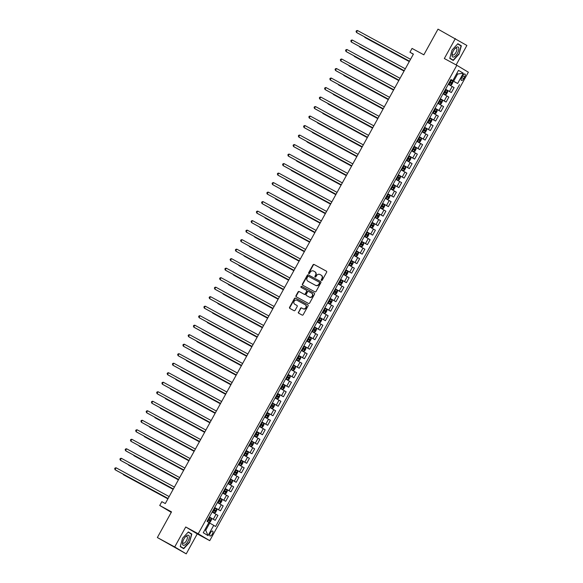 <?xml version="1.0" encoding="UTF-8"?>
<svg xmlns="http://www.w3.org/2000/svg" width="583" height="583" viewBox="0 0 583 583"><rect width="100%" height="100%" fill="white"/><g stroke="black" fill="none" stroke-linecap="round" stroke-linejoin="round"><path stroke-width="0.87" d="M321.488 280.452A0.598 0.539 -59.1 0 0 322.253 280.183L326.633 272.254A0.853 0.772 -59.1 0 0 326.363 271.139L314.106 264.485A0.853 0.772 -59.1 0 0 313.013 264.864L308.633 272.793A0.598 0.539 -59.1 0 0 309.588 273.31L310.156 272.283A2.726 2.478 -59.1 0 1 313.654 271.08L314.674 271.634A2.726 2.478 -59.1 0 1 315.534 275.205L314.966 276.233A0.598 0.539 -59.1 0 0 315.92 276.75L316.489 275.723A2.726 2.478 -59.1 0 1 319.987 274.513L321.007 275.067A2.726 2.478 -59.1 0 1 321.867 278.638L321.299 279.665A0.598 0.539 -59.1 0 0 321.488 280.452M212.321 534.115A2.777 1.159 118.5 0 0 212.649 531.069A2.777 1.159 118.5 0 0 210.332 532.92A2.777 1.159 118.5 0 0 210.004 535.959A2.777 1.159 118.5 0 0 212.321 534.115M298.401 312.087A0.853 0.772 -59.1 0 0 298.671 313.202L302.111 315.068A0.853 0.772 -59.1 0 0 303.204 314.689L308.072 305.886A0.853 0.772 -59.1 0 0 307.802 304.763L295.537 298.117A0.853 0.772 -59.1 0 0 294.444 298.496L289.583 307.299A0.853 0.772 -59.1 0 0 289.853 308.414L294.007 310.673A0.853 0.772 -59.1 0 0 295.1 310.294L297.184 306.527A0.853 0.772 -59.1 0 0 296.936 305.426L294.852 304.29A2.281 2.07 -59.1 0 1 294.153 301.265A2.281 2.07 -59.1 0 1 297.06 300.296L305.128 304.676A2.281 2.07 -59.1 0 1 305.827 307.7A2.281 2.07 -59.1 0 1 302.927 308.669L301.579 307.941A0.853 0.772 -59.1 0 0 300.485 308.32L298.715 312.269A0.853 0.772 -59.1 0 0 298.868 313.304M456.132 64.924L466.881 45.459L438.008 29.15L423.841 54.817L412.043 48.418L409.944 52.222L413.413 54.102L165.302 503.559L161.834 501.671L159.735 505.476L171.256 512.37M174.711 546.949L186.232 553.85L197.251 533.89L185.729 526.988L174.711 546.949L157.359 537.541L171.526 511.874L159.735 505.476M185.729 526.988L198.22 533.766L456.824 65.296L468.353 72.197L209.742 540.66L198.22 533.766M455.352 38.558L444.333 58.526L456.824 65.296M314.929 291.85A0.853 0.772 -59.1 0 0 316.022 291.478L320.883 282.668A0.853 0.772 -59.1 0 0 320.614 281.553L308.356 274.899A0.853 0.772 -59.1 0 0 307.263 275.278L302.402 284.089A0.853 0.772 -59.1 0 0 302.672 285.204L314.929 291.85M314.477 294.277L309.617 303.08A0.853 0.772 -59.1 0 1 308.524 303.459L296.259 296.813A0.853 0.772 -59.1 0 1 295.989 295.69L298.073 291.923A0.853 0.772 -59.1 0 1 299.166 291.544L304.137 294.247A0.853 0.772 -59.1 0 0 305.23 293.868L306.614 291.369A0.853 0.772 -59.1 0 0 306.345 290.254L301.163 287.441A0.598 0.539 -59.1 0 1 300.981 286.654A0.598 0.539 -59.1 0 1 301.746 286.399L314.208 293.162A0.853 0.772 -59.1 0 1 314.477 294.277M186.232 553.85L157.359 537.541M462.713 75.805L461.787 77.473A2.696 1.122 118.5 0 0 461.474 80.425A2.696 1.122 118.5 0 0 463.718 78.632L464.644 76.956A2.696 1.122 118.5 0 0 464.964 74.012A2.696 1.122 118.5 0 0 462.713 75.805M450.885 79.631L452.845 80.622L450.958 79.492L207.045 521.34L208.925 522.47L203.263 532.738L208.058 535.609L205.719 530.311L209.705 523.089L208.845 522.623M452.845 80.622L458.508 70.354L463.31 73.225L457.64 83.493L450.827 79.725M450.754 79.864L457.64 83.493M459.521 84.622L215.608 526.471L213.728 525.341L208.058 535.609M197.251 533.89L209.742 540.66M409.944 52.222L413.332 54.248M456.744 73.553L457.604 74.019L456.766 73.516M453.618 81.241L457.604 74.019L463.31 73.225M204.873 529.809L205.719 530.311M445.507 89.367L451.359 92.544L454.091 87.603L448.312 84.287M440.26 98.877L446.112 102.054L448.844 97.106L443.058 93.797M435.013 108.38L440.865 111.557L443.597 106.616L437.811 103.3M429.766 117.89L435.618 121.06L438.35 116.119L432.564 112.811M424.511 127.393L430.371 130.57L433.103 125.629L427.317 122.313M419.264 136.903L425.124 140.073L427.849 135.132L422.07 131.824M414.017 146.406L419.877 149.583L422.602 144.642L416.823 141.326M408.77 155.909L414.63 159.086L417.355 154.145L411.576 150.837M403.523 165.419L409.383 168.596L412.108 163.648L406.329 160.34M398.276 174.922L404.136 178.099L406.861 173.158L401.082 169.842M393.029 184.432L398.881 187.609L401.614 182.661L395.835 179.353M387.782 193.935L393.634 197.112L396.367 192.171L390.581 188.856M382.535 203.445L388.387 206.622L391.12 201.674L385.334 198.366M377.288 212.948L383.14 216.125L385.873 211.184L380.087 207.869M372.041 222.458L377.893 225.628L380.626 220.687L374.84 217.379M366.787 231.961L372.646 235.138L375.372 230.198L369.593 226.882M361.54 241.464L367.399 244.641L370.125 239.7L364.346 236.392M356.293 250.974L362.152 254.152L364.878 249.211L359.099 245.895M351.046 260.477L356.905 263.654L359.631 258.714L353.852 255.405M345.799 269.987L351.658 273.165L354.384 268.216L348.605 264.908M340.552 279.49L346.411 282.668L349.137 277.727L343.358 274.411M335.305 289L341.157 292.178L343.89 287.23L338.111 283.921M330.058 298.503L335.91 301.681L338.643 296.74L332.857 293.424M324.811 308.013L330.663 311.191L333.396 306.243L327.61 302.934M319.564 317.516L325.416 320.694L328.149 315.753L322.363 312.437M314.31 327.027L320.169 330.197L322.895 325.256L317.116 321.947M309.063 336.529L314.922 339.707L317.648 334.766L311.869 331.45M303.816 346.032L309.675 349.21L312.401 344.269L306.622 340.96M298.569 355.543L304.428 358.72L307.154 353.779L301.375 350.463M293.322 365.045L299.181 368.223L301.907 363.282L296.128 359.973M288.075 374.556L293.934 377.733L296.66 372.785L290.881 369.476M282.828 384.059L288.68 387.236L291.413 382.295L285.634 378.979M277.581 393.569L283.433 396.746L286.166 391.798L280.379 388.489M272.334 403.072L278.186 406.249L280.919 401.308L275.132 397.992M267.087 412.582L272.939 415.759L275.672 410.811L269.885 407.502M261.833 422.085L267.692 425.262L270.425 420.321L264.638 417.005M256.586 431.595L262.445 434.765L265.17 429.824L259.391 426.516M251.339 441.098L257.198 444.275L259.923 439.334L254.144 436.018M246.092 450.601L251.951 453.778L254.676 448.837L248.897 445.529M240.845 460.111L246.704 463.288L249.429 458.347L243.65 455.031M235.598 469.614L241.457 472.791L244.182 467.85L238.403 464.542M230.351 479.124L236.202 482.301L238.935 477.353L233.156 474.045M225.104 488.627L230.955 491.804L233.688 486.863L227.902 483.547M219.857 498.137L225.708 501.314L228.441 496.366L222.655 493.058M214.61 507.64L220.461 510.817L223.194 505.876L217.408 502.561M209.363 517.15L215.214 520.327L217.947 515.379L212.161 512.071M451.359 92.544L445.58 89.235M446.112 102.054L440.333 98.738M440.865 111.557L435.086 108.249M435.618 121.06L429.839 117.751M430.371 130.57L424.592 127.262M425.124 140.073L419.345 136.765M419.877 149.583L414.098 146.267M414.63 159.086L408.843 155.778M409.383 168.596L403.596 165.281M404.136 178.099L398.349 174.791M398.881 187.609L393.102 184.294M393.634 197.112L387.855 193.804M388.387 206.622L382.608 203.307M383.14 216.125L377.361 212.817M377.893 225.628L372.114 222.32M372.646 235.138L366.867 231.83M367.399 244.641L361.62 241.333M362.152 254.152L356.366 250.836M356.905 263.654L351.119 260.346M351.658 273.165L345.872 269.849M346.411 282.668L340.625 279.359M341.157 292.178L335.378 288.862M335.91 301.681L330.131 298.372M330.663 311.191L324.884 307.875M325.416 320.694L319.637 317.385M320.169 330.197L314.39 326.888M314.922 339.707L309.143 336.398M309.675 349.21L303.889 345.901M304.428 358.72L298.642 355.404M299.181 368.223L293.395 364.914M293.934 377.733L288.148 374.417M288.68 387.236L282.901 383.927M283.433 396.746L277.654 393.43M278.186 406.249L272.407 402.94M272.939 415.759L267.16 412.443M267.692 425.262L261.913 421.954M262.445 434.765L256.666 431.456M257.198 444.275L251.411 440.967M251.951 453.778L246.164 450.47M246.704 463.288L240.917 459.972M241.457 472.791L235.67 469.483M236.202 482.301L230.423 478.986M230.955 491.804L225.176 488.496M225.708 501.314L219.929 497.999M220.461 510.817L214.682 507.509M215.214 520.327L209.435 517.012M209.705 523.089L213.728 525.341M452.08 50.007L449.77 58.387L453.239 60.464L459.025 54.161L461.342 45.787L457.874 43.71L452.08 50.007M183.718 548.705L189.504 542.401L191.822 534.028L188.345 531.944L182.559 538.247L180.249 546.628L183.718 548.705M458.391 44.33L457.772 43.812M458.427 44.206L461.342 45.787M457.684 43.907L461.022 45.904L459.025 54.161M188.87 532.57L188.251 532.053M188.907 532.447L191.822 534.028M188.163 532.148L191.501 534.145L189.504 542.401M321.648 280.503A0.598 0.539 -59.1 0 1 321.612 279.855L322.18 278.827A2.726 2.478 -59.1 0 0 321.32 275.256L321.167 275.169M314.835 271.729L314.988 271.824A2.726 2.478 -59.1 0 1 315.848 275.395L315.279 276.415A0.598 0.539 -59.1 0 0 315.308 277.063M326.487 271.219L314.419 264.675A0.853 0.772 -59.1 0 0 313.326 265.054L308.946 272.982A0.598 0.539 -59.1 0 0 308.975 273.631M320.737 281.633L308.669 275.089A0.853 0.772 -59.1 0 0 307.576 275.468L302.708 284.271A0.853 0.772 -59.1 0 0 302.861 285.306M319.477 282.974A0.598 0.539 -59.1 0 0 319.287 282.187L308.531 276.349A0.598 0.539 -59.1 0 0 307.766 276.619L307.168 277.697A2.726 2.478 -59.1 0 0 308.028 281.268L315.381 285.262A2.726 2.478 -59.1 0 0 318.879 284.052L319.79 283.156A0.598 0.539 -59.1 0 0 319.601 282.376L319.324 282.208M319.79 283.156L319.192 284.242A2.726 2.478 -59.1 0 1 315.695 285.444L308.334 281.458M306.396 290.283L306.658 290.436A0.853 0.772 -59.1 0 1 306.92 291.551L305.543 294.051A0.853 0.772 -59.1 0 1 304.45 294.43L299.48 291.733A0.853 0.772 -59.1 0 0 298.387 292.112L296.302 295.88A0.853 0.772 -59.1 0 0 296.448 296.915M314.332 293.242L302.052 286.581A0.598 0.539 -59.1 0 0 301.375 287.557M309.296 297.046A2.281 2.07 -59.1 0 0 311.57 293.089A2.281 2.07 -59.1 0 0 311.504 293.052L308.662 291.507A0.853 0.772 -59.1 0 0 307.569 291.886L306.184 294.386A0.853 0.772 -59.1 0 0 306.454 295.501L309.609 297.228A2.281 2.07 -59.1 0 0 311.818 293.234L311.643 293.132M309.609 297.228L306.767 295.69M305.266 304.756L305.441 304.865A2.281 2.07 -59.1 0 1 306.141 307.882A2.281 2.07 -59.1 0 1 303.233 308.859L301.892 308.123A0.853 0.772 -59.1 0 0 300.799 308.502L298.715 312.269M297.031 305.492L295.166 304.479M307.919 304.851L295.851 298.299A0.853 0.772 -59.1 0 0 294.758 298.678L289.897 307.489A0.853 0.772 -59.1 0 0 290.043 308.524M448.487 83.967L450.593 85.133L451.636 84.746L452.896 82.465L452.692 81.328L450.593 80.148M450.593 85.133L448.495 83.952M364.353 36.758L364.965 37.523L409.288 61.572M449.296 82.502L451.074 83.5L451.577 82.589L449.799 81.591M449.792 81.605L450.579 82.043L450.076 82.961M363.996 36.561L409.31 61.536M409.492 61.2L356.395 32.4L357.445 30.498L410.541 59.298M409.477 61.237L357.175 32.867L356.045 31.482L356.461 30.717L357.445 30.498M443.24 93.469L445.368 94.628L446.389 94.249L447.649 91.968L447.445 90.831L445.346 89.651M445.346 94.635L443.248 93.455M359.106 46.261L359.718 47.034L404.041 71.075M444.049 92.012L445.827 93.003L446.33 92.092L444.552 91.101M444.545 91.116L445.332 91.553L444.822 92.464M358.749 46.072L404.063 71.046M437.993 102.98L440.099 104.146L441.142 103.759L442.402 101.471L442.205 100.371L440.099 99.161M440.099 104.146L438.001 102.958M353.859 55.771L354.471 56.536L398.794 80.585M438.802 101.515L440.573 102.513L441.083 101.602L439.305 100.604L440.085 101.056L439.575 101.974M353.502 55.574L398.816 80.549M432.746 112.483L434.874 113.641L435.895 113.262L437.155 110.981L436.951 109.874L434.852 108.664M434.852 113.649L432.754 112.468M348.612 65.274L349.224 66.047L393.547 90.088M433.555 111.025L435.333 112.023L435.829 111.105L434.058 110.107L434.831 110.566L434.328 111.477M436.951 109.874L434.874 113.641M348.255 65.085L393.561 90.052M404.245 70.703L351.148 41.903L352.198 40.001L405.294 68.809M404.23 70.74L351.928 42.37L350.798 40.985L351.214 40.227L352.198 40.001M398.998 80.214L345.901 51.413L346.951 49.511L400.047 78.311M398.976 80.25L346.681 51.88L345.551 50.495L345.967 49.73L346.951 49.511M393.751 89.716L340.654 60.916L341.704 59.014L394.8 87.822M393.729 89.753L341.434 61.383L340.304 59.998L340.72 59.24L341.704 59.014M427.499 121.993L429.605 123.159L430.648 122.765L431.908 120.484L431.704 119.384L429.605 118.174M429.605 123.159L427.507 121.971M343.358 74.784L343.97 75.55L388.3 99.598M428.301 120.528L430.079 121.526L430.582 120.615L428.811 119.617L429.584 120.069L429.081 120.98M431.704 119.384L429.627 123.144M343.001 74.588L388.314 99.562M388.504 99.227L335.407 70.426L336.457 68.524L389.553 97.325M388.482 99.256L336.187 70.893L335.05 69.501L335.473 68.743L336.457 68.524M454.062 56.901A5.648 2.361 118.5 0 0 458.537 50.59A5.648 2.361 118.5 0 0 456.766 47.121A5.648 2.361 118.5 0 0 455.396 48.112A5.648 2.361 118.5 0 0 452.138 54.117A5.648 2.361 118.5 0 0 454.062 56.901M452.284 53.498A3.87 1.618 118.5 0 0 452.751 54.962A3.87 1.618 118.5 0 0 453.669 54.911A3.87 1.618 118.5 0 0 456.431 51.457A3.87 1.618 118.5 0 0 456.438 48.163A3.87 1.618 118.5 0 0 455.52 48.221A3.87 1.618 118.5 0 0 454.951 48.571M458.777 54.022L453.173 60.129L449.799 58.264M453.173 60.129L449.836 58.132M183.871 539.035A5.648 2.361 118.5 0 0 182.617 542.358A5.648 2.361 118.5 0 0 183.98 545.316A5.648 2.361 118.5 0 0 187.915 541.461A5.648 2.361 118.5 0 0 189.118 535.93A5.648 2.361 118.5 0 0 185.875 536.353A5.648 2.361 118.5 0 0 183.871 539.035M182.756 541.731A3.87 1.618 118.5 0 0 183.23 543.203A3.87 1.618 118.5 0 0 186.458 540.63A3.87 1.618 118.5 0 0 186.917 536.404A3.87 1.618 118.5 0 0 185.43 536.812M189.256 542.263L183.652 548.37L180.278 546.504M183.652 548.37L180.315 546.373M422.252 131.496L424.351 132.662L425.401 132.275L426.654 129.994L426.457 128.887L424.358 127.677M424.351 132.662L422.26 131.481M338.111 84.287L338.723 85.06L383.053 109.101M423.054 130.038L424.839 131.037L425.335 130.118L423.557 129.12L424.337 129.579L423.834 130.49M337.754 84.098L383.067 109.065M417.005 140.999L419.104 142.165L420.154 141.778L421.407 139.497L421.21 138.397L419.111 137.187M419.104 142.165L417.013 140.984M332.864 93.797L333.476 94.563L377.806 118.604M417.807 139.541L419.585 140.539L420.088 139.621L418.31 138.63L419.09 139.082L418.587 139.993M332.507 93.601L377.82 118.575M411.758 150.509L413.886 151.667L414.899 151.288L416.16 149.008L415.956 147.871L413.864 146.69M413.857 151.675L411.766 150.494M327.617 103.3L328.229 104.073L372.559 128.114M412.56 149.044L414.345 150.05L414.841 149.131L413.063 148.133M413.055 148.148L413.843 148.592L413.34 149.503M327.26 103.104L372.573 128.078M406.504 160.012L408.61 161.178L409.652 160.791L410.913 158.51L410.716 157.41L408.617 156.193M408.61 161.178L406.519 159.997M322.37 112.811L322.982 113.576L367.305 137.617M407.313 158.554L409.098 159.553L409.594 158.634L407.816 157.643M407.809 157.658L408.596 158.095L408.093 159.006M322.013 112.614L367.326 137.588M401.257 169.522L403.363 170.688L404.405 170.302L405.666 168.021L405.469 166.913L403.37 165.703M403.363 170.688L401.272 169.507M317.123 122.313L317.735 123.079L362.058 147.127M402.066 168.057L403.851 169.055L404.347 168.144L402.569 167.146M402.561 167.161L403.349 167.598L402.846 168.516M316.766 122.117L362.079 147.091M383.257 108.729L330.16 79.929L331.21 78.027L384.306 106.827M383.235 108.766L330.94 80.396L329.803 79.011L330.226 78.253L331.21 78.027M378.01 118.24L324.913 89.439L325.963 87.537L379.059 116.338M377.988 118.269L325.693 89.906L324.556 88.514L324.979 87.756L325.963 87.537M372.763 127.743L319.666 98.942L320.716 97.04L373.812 125.841M372.741 127.779L320.446 99.409L319.309 98.024L319.732 97.259L320.716 97.04M367.509 137.253L314.419 108.445L315.469 106.551L368.558 135.351M367.494 137.282L315.192 108.912L314.062 107.527L314.485 106.769L315.469 106.551M362.262 146.756L309.165 117.955L310.214 116.053L363.311 144.854M362.247 146.792L309.945 118.422L308.815 117.037L309.238 116.272L310.214 116.053M398.116 180.191L396.017 179.01L398.145 180.183L399.158 179.804L400.419 177.523L400.215 176.394L398.116 175.206M311.876 131.816L312.488 132.589L356.811 156.63M396.819 177.567L398.597 178.558L399.1 177.647L397.322 176.656M397.315 176.671L398.102 177.108L397.599 178.019M311.519 131.627L356.832 156.601M304.967 125.556L303.983 125.782L303.568 126.54L304.698 127.925L357 156.295L303.918 127.458L304.967 125.556L358.064 154.364M392.869 189.701L390.77 188.52L392.869 189.701L393.911 189.315L395.172 187.034L394.968 185.897L392.869 184.716M306.629 141.326L307.241 142.092L351.564 166.14M391.572 187.07L393.35 188.069L393.853 187.158L392.075 186.159L392.855 186.611L392.352 187.529M306.272 141.13L351.585 166.104M351.768 165.769L298.671 136.969L299.72 135.067L352.817 163.867M351.753 165.805L299.451 137.435L298.321 136.05L298.736 135.285L299.72 135.067M387.622 199.204L385.523 198.023L387.644 199.197L388.664 198.818L389.925 196.537L389.728 195.429L387.622 194.219M301.382 150.829L301.994 151.602L346.317 175.643M386.325 196.58L388.103 197.579L388.606 196.66L386.828 195.669L387.608 196.121L387.097 197.032M389.728 195.429L387.644 199.197M301.025 150.64L346.338 175.614M346.521 175.272L293.424 146.471L294.473 144.569L347.57 173.377M346.499 175.308L294.204 146.938L293.074 145.553L293.489 144.795L294.473 144.569M380.269 207.548L382.375 208.714L383.417 208.328L384.678 206.039L384.474 204.939L382.375 203.729M382.375 208.714L380.276 207.526M296.135 160.34L296.747 161.105L341.07 185.154M381.078 206.083L382.849 207.082L383.352 206.171L381.581 205.172L382.353 205.624L381.85 206.542M384.474 204.939L382.397 208.699M295.778 160.143L341.084 185.117M341.274 184.782L288.177 155.982L289.226 154.08L342.323 182.88M341.252 184.818L288.957 156.448L287.827 155.063L288.242 154.298L289.226 154.08M375.022 217.051L377.15 218.21L378.17 217.831L379.431 215.55L379.227 214.413L377.128 213.232M377.128 218.217L375.029 217.036M290.888 169.842L291.5 170.615L335.823 194.656M375.824 215.593L377.609 216.592L378.105 215.674L376.334 214.675L377.106 215.134L376.603 216.045M290.523 169.653L335.837 194.62M336.027 194.285L282.93 165.485L283.979 163.583L337.076 192.383M336.005 194.321L283.71 165.951L282.573 164.566L282.995 163.808L283.979 163.583M369.775 226.561L371.874 227.727L372.923 227.334L374.177 225.053L373.98 223.923L371.881 222.742M371.874 227.727L369.782 226.539M285.634 179.353L286.246 180.118L330.576 204.167M370.577 225.096L372.355 226.095L372.858 225.184L371.087 224.185L371.859 224.637L371.356 225.548M285.276 179.156L330.59 204.13M330.78 203.795L277.683 174.995L278.732 173.093L331.829 201.893M330.758 203.824L278.463 175.461L277.326 174.069L277.748 173.311L278.732 173.093M364.528 236.064L366.627 237.23L367.676 236.844L368.93 234.563L368.733 233.455L366.634 232.245M366.627 237.23L364.535 236.049M280.387 188.856L280.999 189.628L325.329 213.669M365.33 234.606L367.115 235.605L367.611 234.687L365.832 233.688M365.825 233.71L366.612 234.147L366.109 235.058M280.029 188.666L325.343 213.633M361.38 246.733L359.288 245.552L361.409 246.726L362.422 246.347L363.683 244.066L363.479 242.936L361.387 241.756M275.14 198.366L275.752 199.131L320.082 223.172M360.083 244.109L361.868 245.108L362.364 244.19L360.586 243.198M360.578 243.213L361.365 243.65L360.862 244.561M274.782 198.169L320.096 223.143M356.133 256.243L354.041 255.062L356.162 256.236L357.175 255.857L358.436 253.576L358.232 252.439L356.14 251.258M269.893 207.869L270.505 208.641L314.827 232.683M354.836 253.612L356.621 254.618L357.117 253.7L355.339 252.701M355.331 252.716L356.118 253.16L355.615 254.071M269.535 207.672L314.849 232.646M350.886 265.746L348.794 264.565L350.915 265.739L351.928 265.36L353.189 263.079L352.985 261.949L350.893 260.761M264.646 217.379L265.258 218.144L309.58 242.185M349.589 263.122L351.374 264.121L351.87 263.203L350.091 262.212M350.084 262.226L350.871 262.663L350.368 263.574M264.288 217.182L309.602 242.156M345.639 275.256L343.54 274.076L345.668 275.249L346.681 274.87L347.942 272.589L347.738 271.452L345.639 270.272M259.399 226.882L260.011 227.647L304.333 251.696M344.342 272.625L346.12 273.624L346.623 272.713L344.844 271.714L345.624 272.166L345.121 273.084M259.041 226.685L304.355 251.659M340.392 284.759L338.293 283.578L340.421 284.752L341.434 284.373L342.695 282.092L342.491 280.962L340.392 279.774M254.152 236.385L254.764 237.157L299.086 261.199M339.095 282.136L340.873 283.134L341.376 282.216L339.598 281.225L340.377 281.676L339.874 282.587M253.794 236.195L299.108 261.169M337.251 290.494L335.167 294.255L333.483 293.351L335.145 294.269L336.187 293.883L337.448 291.602L337.244 290.465L335.145 289.285M248.905 245.895L249.517 246.66L293.839 270.709M333.848 291.638L335.619 292.637L336.129 291.726L334.351 290.728L335.13 291.179L334.62 292.098M248.547 245.698L293.861 270.672M327.792 302.606L329.898 303.772L330.94 303.386L332.201 301.105L331.997 299.968L329.898 298.788M331.997 299.997L329.92 303.765L327.799 302.592M243.658 255.398L244.27 256.17L288.592 280.212M328.601 301.149L330.379 302.147L330.882 301.229L329.103 300.238L329.876 300.69L329.373 301.6M243.3 255.208L288.614 280.183M322.545 312.116L324.651 313.282L325.693 312.889L326.954 310.608L326.75 309.478L324.651 308.298M324.651 313.282L322.552 312.094M238.411 264.908L239.023 265.673L283.345 289.722M323.354 310.652L325.125 311.65L325.627 310.739L323.856 309.741L324.629 310.192L324.126 311.111M238.053 264.711L283.36 289.685M317.298 321.619L319.404 322.785L320.446 322.399L321.699 320.118L321.503 318.981L319.404 317.801M319.404 322.785L317.305 321.605M233.156 274.411L233.768 275.183L278.098 299.225M318.099 320.162L319.885 321.16L320.38 320.242L318.609 319.244M318.595 319.265L319.382 319.703L318.879 320.614M232.799 274.221L278.113 299.188M312.051 331.129L314.15 332.295L315.199 331.902L316.452 329.621L316.256 328.521L314.157 327.311M314.15 332.295L312.058 331.108M227.909 283.921L228.521 284.686L272.851 308.735M312.852 329.665L314.638 330.663L315.133 329.752L313.355 328.754M313.348 328.768L314.135 329.206L313.632 330.116M227.552 283.724L272.866 308.699M311.009 338.023L308.932 341.791L307.241 340.88L308.903 341.798L309.945 341.412L311.205 339.131L311.001 337.994L308.91 336.814M222.662 293.424L223.274 294.196L267.604 318.238M307.605 339.175L309.391 340.173L309.886 339.255L308.108 338.257M308.101 338.278L308.888 338.716L308.385 339.627M222.305 293.234L267.619 318.201M305.762 347.534L303.685 351.294L301.994 350.383L303.656 351.301L304.698 350.915L305.958 348.634L305.754 347.504L303.663 346.317M217.415 302.934L218.027 303.699L262.357 327.741M302.358 348.678L304.144 349.676L304.639 348.758L302.861 347.767M302.854 347.781L303.641 348.219L303.138 349.13M217.058 302.737L262.372 327.712M300.515 357.036L298.438 360.804L296.747 359.893L298.409 360.811L299.451 360.425L300.711 358.144L300.507 357.007L298.416 355.827M212.168 312.437L212.78 313.202L257.103 337.251M297.111 358.181L298.89 359.179L299.392 358.268L297.614 357.27L298.394 357.729L297.891 358.64M211.811 312.24L257.125 337.214M295.268 366.547L293.191 370.307L291.5 369.396L293.162 370.314L294.204 369.928L295.464 367.647L295.26 366.518L293.169 365.33M206.921 321.947L207.533 322.712L251.856 346.754M291.864 367.691L293.643 368.689L294.145 367.771L292.367 366.78L293.147 367.232L292.644 368.143M206.564 321.75L251.878 346.725M290.021 376.05L287.944 379.817L286.253 378.906L287.915 379.825L288.957 379.438L290.217 377.157L290.021 376.05L287.915 374.84M201.674 331.45L202.286 332.215L246.609 356.264M286.617 377.194L288.396 378.192L288.898 377.281L287.12 376.283L287.9 376.735L287.397 377.653M201.317 331.253L246.631 356.228M280.561 388.161L282.668 389.327L283.71 388.941L284.97 386.66L284.774 385.552L282.668 384.343M284.774 385.552L282.689 389.32L280.569 388.147M196.427 340.953L197.039 341.725L241.362 365.767M281.37 386.704L283.149 387.702L283.651 386.784L281.873 385.793L282.653 386.245L282.143 387.156M196.07 340.764L241.384 365.738M275.314 397.672L277.421 398.838L278.463 398.451L279.723 396.17L279.519 395.034L277.421 393.853M277.421 398.838L275.322 397.657M191.18 350.463L191.792 351.228L236.115 375.277M276.123 396.207L277.894 397.205L278.404 396.294L276.626 395.296L277.406 395.748L276.896 396.666M190.823 350.266L236.137 375.241M270.067 407.174L272.195 408.333L273.216 407.954L274.476 405.673L274.272 404.536L272.174 403.356M272.174 408.34L270.075 407.16M185.933 359.966L186.545 360.739L230.868 384.78M270.876 405.717L272.655 406.715L273.15 405.797L271.379 404.799M271.365 404.821L272.152 405.258L271.649 406.169M185.576 359.777L230.883 384.751M264.82 416.685L266.927 417.851L267.969 417.457L269.229 415.176L269.025 414.047L266.927 412.866M266.927 417.851L264.828 416.663M180.679 369.476L181.291 370.241L225.621 394.29M265.622 415.22L267.408 416.218L267.903 415.307L266.132 414.309M266.118 414.324L266.905 414.761L266.402 415.672M180.322 369.279L225.636 394.254M261.672 427.354L259.581 426.173L261.701 427.346L262.722 426.967L263.975 424.686L263.771 423.55L261.68 422.369M175.432 378.979L176.044 379.752L220.374 403.793M260.375 424.73L262.161 425.728L262.656 424.81L260.878 423.812M260.871 423.834L261.658 424.271L261.155 425.182M175.075 378.79L220.389 403.757M256.425 436.864L254.334 435.676L256.425 436.864L257.467 436.47L258.728 434.189L258.524 433.06L256.433 431.879M170.185 388.489L170.797 389.255L215.127 413.296M255.128 434.233L256.914 435.231L257.409 434.32L255.631 433.322M255.624 433.337L256.411 433.774L255.908 434.685M169.828 388.293L215.142 413.267M251.178 446.367L249.087 445.186L251.207 446.359L252.22 445.98L253.481 443.699L253.277 442.563L251.186 441.382M164.938 397.992L165.55 398.765L209.88 422.806M249.881 443.743L251.659 444.734L252.162 443.823L250.384 442.825M250.377 442.847L251.164 443.284L250.661 444.195M164.581 397.803L209.895 422.77M245.931 455.87L243.84 454.689L245.96 455.862L246.973 455.483L248.234 453.202L248.03 452.073L245.939 450.885M160.303 408.268L204.626 432.309L160.303 408.268M244.634 453.246L246.42 454.244L246.915 453.326L245.137 452.335M245.13 452.35L245.917 452.787L245.414 453.698M240.684 465.38L238.593 464.199L240.713 465.372L241.726 464.994L242.987 462.713L242.79 461.605L240.692 460.395M154.444 417.005L155.056 417.771L199.379 441.819M239.387 462.749L241.165 463.755L241.668 462.836L239.89 461.838M239.883 461.853L240.67 462.297L240.167 463.208M242.79 461.605L240.713 465.372M154.087 416.809L199.401 441.783M233.331 473.717L235.466 474.875L236.479 474.496L237.74 472.215L237.543 471.108L235.437 469.898M235.437 474.883L233.338 473.702M149.197 426.516L149.809 427.281L194.132 451.322M234.14 472.259L235.918 473.258L236.421 472.339L234.643 471.348M234.636 471.363L235.423 471.8L234.92 472.711M237.543 471.108L235.466 474.875M148.84 426.319L194.154 451.293M325.533 213.298L272.436 184.498L273.485 182.596L326.582 211.396M325.511 213.334L273.216 184.964L272.079 183.579L272.501 182.822L273.485 182.596M320.286 222.808L267.189 194.008L268.238 192.106L321.335 220.906M320.264 222.837L267.189 194.008L266.832 193.082L267.254 192.324L268.238 192.106M315.031 232.311L261.942 203.511L262.991 201.609L316.081 230.409M315.017 232.347L262.714 203.977L261.585 202.593L262.007 201.827L262.991 201.609M309.784 241.821L256.688 213.014L257.744 211.119L310.834 239.919M309.77 241.85L257.467 213.48L256.338 212.095L256.76 211.338L257.744 211.119M304.537 251.324L251.441 222.524L252.49 220.622L305.587 249.422M304.523 251.36L252.22 222.99L251.091 221.606L251.506 220.84L252.49 220.622M299.29 260.834L246.194 232.027L247.243 230.125L300.34 258.932M299.276 260.863L246.973 232.493L245.844 231.108L246.259 230.351L247.243 230.125M294.043 270.337L240.947 241.537L241.996 239.635L295.093 268.435M294.029 270.374L241.726 242.003L240.597 240.619L241.012 239.853L241.996 239.635M288.796 279.84L235.7 251.04L236.749 249.138L289.846 277.945M288.774 279.876L236.479 251.506L235.35 250.122L235.765 249.364L236.749 249.138M283.549 289.35L230.453 260.55L231.502 258.648L284.599 287.448M283.527 289.387L231.232 261.016L230.096 259.624L230.518 258.867L231.502 258.648M278.302 298.853L225.206 270.053L226.255 268.151L279.352 296.951M278.28 298.89L225.985 270.519L224.849 269.135L225.271 268.377L226.255 268.151M273.055 308.363L219.959 279.563L221.008 277.661L274.105 306.461M273.033 308.392L220.738 280.029L219.602 278.638L220.024 277.88L221.008 277.661M267.808 317.866L214.712 289.066L215.761 287.164L268.858 315.964M267.786 317.903L215.491 289.532L214.355 288.148L214.777 287.383L215.761 287.164M262.554 327.376L209.465 298.576L210.514 296.674L263.603 325.474M262.539 327.406L210.237 299.035L209.108 297.651L209.53 296.893L210.514 296.674M257.307 336.879L204.218 308.079L205.267 306.177L258.356 334.977M257.292 336.916L204.99 308.545L203.861 307.161L204.283 306.396L205.267 306.177M252.06 346.389L198.963 317.582L200.013 315.687L253.109 344.487M252.045 346.419L199.743 318.048L198.614 316.664L199.036 315.906L200.013 315.687M246.813 355.892L193.716 327.092L194.766 325.19L247.862 353.99M246.798 355.929L194.496 327.559L193.367 326.174L193.782 325.409L194.766 325.19M241.566 365.403L188.469 336.595L189.519 334.693L242.615 363.5M241.551 365.432L189.249 337.061L188.12 335.677L188.535 334.919L189.519 334.693M236.319 374.905L183.222 346.105L184.272 344.203L237.368 373.003M236.297 374.942L184.002 346.572L182.873 345.187L183.288 344.422L184.272 344.203M231.072 384.408L177.975 355.608L179.025 353.706L232.121 382.514M231.05 384.445L178.755 356.075L177.626 354.69L178.041 353.932L179.025 353.706M225.825 393.919L172.728 365.118L173.778 363.216L226.874 392.016M225.803 393.955L173.508 365.585L172.371 364.193L172.794 363.435L173.778 363.216M220.578 403.421L167.481 374.621L168.531 372.719L221.627 401.519M220.556 403.458L168.261 375.088L167.124 373.703L167.547 372.945L168.531 372.719M215.331 412.932L162.234 384.131L163.284 382.229L216.38 411.03M215.309 412.961L163.014 384.598L161.877 383.206L162.3 382.448L163.284 382.229M210.084 422.435L156.987 393.634L158.037 391.732L211.133 420.532M210.062 422.471L157.767 394.101L156.63 392.716L157.053 391.951L158.037 391.732M204.83 431.945L151.74 403.145L152.79 401.242L205.879 430.043M204.815 431.974L152.513 403.604L151.383 402.219L151.806 401.461L152.79 401.242M199.583 441.448L146.486 412.647L147.535 410.745L200.632 439.546M199.568 441.484L147.266 413.114L146.136 411.729L146.559 410.964L147.535 410.745M194.336 450.958L141.239 422.15L142.288 420.256L195.385 449.056M194.321 450.987L142.019 422.617L140.889 421.232L141.305 420.474L142.288 420.256M228.084 483.227L230.212 484.386L231.232 484.007L232.493 481.726L232.289 480.589L230.19 479.408M230.19 484.393L228.091 483.212M143.95 436.018L144.562 436.784L188.885 460.832M228.893 481.762L230.671 482.76L231.174 481.85L229.396 480.851M229.389 480.866L230.176 481.303L229.673 482.221M143.593 435.822L188.907 460.796M189.089 460.461L135.992 431.66L137.041 429.758L190.138 458.559M189.074 460.497L136.772 432.127L135.642 430.742L136.058 429.977L137.041 429.758M222.837 492.73L224.965 493.888L225.985 493.51L227.246 491.229L227.042 490.092L224.943 488.911M224.943 493.896L222.844 492.715M138.703 445.521L139.315 446.294L183.638 470.335M223.646 491.272L225.417 492.263L225.927 491.352L224.149 490.361M224.142 490.376L224.929 490.813L224.419 491.724M138.346 445.332L183.66 470.306M183.842 469.971L130.745 441.163L131.794 439.261L184.891 468.069M183.82 470L131.525 441.63L130.395 440.245L130.811 439.487L131.794 439.261M217.59 502.24L219.696 503.406L220.738 503.02L221.999 500.731L221.795 499.602L219.696 498.421M219.696 503.406L217.597 502.225M133.456 455.031L134.068 455.797L178.391 479.845M218.399 500.775L220.17 501.774L220.673 500.863L218.902 499.864M218.887 499.879L219.674 500.316L219.172 501.234M133.099 454.835L178.405 479.809M178.595 479.474L125.498 450.674L126.547 448.772L179.644 477.572M178.573 479.51L126.278 451.14L125.148 449.755L125.564 448.99L126.547 448.772M214.449 512.909L212.35 511.728L214.471 512.902L215.491 512.523L216.752 510.242L216.548 509.105L214.449 507.924M128.209 464.534L128.814 465.307L173.144 489.348M213.145 510.285L214.923 511.276L215.426 510.365L213.655 509.367M213.64 509.389L214.427 509.826L213.925 510.737M127.845 464.345L173.158 489.319M173.348 488.977L120.251 460.176L121.3 458.274L174.397 487.082M173.326 489.013L121.031 460.643L119.894 459.258L120.317 458.5L121.3 458.274M209.195 522.419L207.103 521.231L209.195 522.419L210.244 522.025L211.498 519.745L211.301 518.615L209.202 517.434M122.955 474.045L123.567 474.81L167.897 498.859M207.898 519.788L209.676 520.787L210.179 519.876L208.408 518.877M208.393 518.892L209.18 519.329L208.678 520.24M122.598 473.848L167.911 498.822M168.101 498.487L115.004 469.687L116.053 467.785L169.15 496.585M168.079 498.523L115.784 470.153L114.647 468.761L115.07 468.003L116.053 467.785M449.478 91.414L452.204 86.473M444.231 100.925L446.957 95.984M438.984 110.427L441.71 105.487M433.737 119.938L436.463 114.989M428.483 129.441L431.216 124.5M423.236 138.951L425.969 134.003M417.989 148.454L420.722 143.513M412.742 157.964L415.475 153.016M407.495 167.467L410.228 162.526M402.248 176.97L404.974 172.029M397.001 186.48L399.727 181.539M391.754 195.983L394.48 191.042M386.507 205.493L389.233 200.545M381.26 214.996L383.986 210.055M376.006 224.506L378.739 219.558M370.759 234.009L373.492 229.068M365.512 243.519L368.245 238.571M360.265 253.022L362.998 248.081M355.018 262.532L357.751 257.584M349.771 272.035L352.496 267.094M344.524 281.538L347.249 276.597M339.277 291.048L342.002 286.107M334.03 300.551L336.755 295.61M328.783 310.061L331.508 305.113M323.536 319.564L326.261 314.623M318.282 329.074L321.014 324.126M313.035 338.577L315.767 333.636M307.788 348.087L310.52 343.139M302.541 357.59L305.273 352.649M297.294 367.101L300.019 362.152M292.047 376.603L294.772 371.663M286.8 386.106L289.525 381.165M281.553 395.617L284.278 390.676M276.306 405.119L279.031 400.178M271.059 414.63L273.784 409.681M265.804 424.132L268.537 419.192M260.557 433.643L263.29 428.694M255.31 443.146L258.043 438.205M250.063 452.656L252.796 447.708M244.816 462.159L247.542 457.218M239.569 471.669L242.295 466.721M234.322 481.172L237.048 476.231M229.075 490.675L231.801 485.734M223.828 500.185L226.554 495.244M218.581 509.688L221.307 504.747M213.327 519.198L216.06 514.25M462.669 75.885L464.644 76.956M461.743 77.561L463.718 78.632M450.623 85.118L452.7 81.358M450.389 81.919L451.191 80.476M449.085 84.28L449.887 82.83M450.579 82.043L451.577 82.589M445.368 94.628L447.452 90.861M445.142 91.429L445.937 89.979M443.838 93.783L444.64 92.34M445.332 91.553L446.33 92.092M440.121 104.131L442.205 100.371M439.895 100.932L440.69 99.489M438.591 103.293L439.393 101.843M440.085 101.056L441.083 101.602M434.648 110.435L435.443 108.992M433.344 112.796L434.146 111.353M434.831 110.566L435.829 111.105M429.401 119.945L430.196 118.502M428.097 122.299L428.899 120.856M429.584 120.069L430.582 120.615M424.38 132.654L426.457 128.887M424.154 129.448L424.949 128.005M422.85 131.809L423.644 130.366M424.337 129.579L425.335 130.118M419.133 142.157L421.21 138.397M418.9 138.958L419.702 137.515M417.603 141.312L418.397 139.869M419.09 139.082L420.088 139.621M413.886 151.667L415.963 147.9M413.653 148.461L414.455 147.018M412.356 150.822L413.15 149.372M413.843 148.592L414.841 149.131M408.639 161.17L410.716 157.41M408.406 157.971L409.208 156.521M407.109 160.325L407.903 158.882M408.596 158.095L409.594 158.634M403.392 170.681L405.469 166.913M403.159 167.474L403.961 166.031M401.862 169.835L402.656 168.385M403.349 167.598L404.347 168.144M398.145 180.183L400.222 176.416M397.912 176.984L398.714 175.534M396.615 179.338L397.409 177.895M398.102 177.108L399.1 177.647M392.891 189.686L394.975 185.926M392.665 186.487L393.459 185.044M391.361 188.848L392.162 187.398M392.855 186.611L393.853 187.158M387.418 195.997L388.212 194.547M386.114 198.351L386.915 196.908M387.608 196.121L388.606 196.66M382.171 205.5L382.965 204.057M380.867 207.854L381.668 206.411M382.353 205.624L383.352 206.171M377.15 218.21L379.227 214.442M376.924 215.003L377.718 213.56M375.62 217.364L376.421 215.921M377.106 215.134L378.105 215.674M371.903 227.713L373.98 223.952M371.677 224.513L372.471 223.07M370.373 226.867L371.167 225.424M371.859 224.637L372.858 225.184M366.656 237.223L368.733 233.455M366.43 234.016L367.224 232.573M365.126 236.377L365.92 234.934M366.612 234.147L367.611 234.687M361.409 246.726L363.486 242.965M361.176 243.526L361.977 242.083M359.879 245.88L360.673 244.437M361.365 243.65L362.364 244.19M356.162 256.236L358.239 252.468M355.929 253.029L356.73 251.586M354.632 255.39L355.426 253.94M356.118 253.16L357.117 253.7M350.915 265.739L352.992 261.978M350.682 262.539L351.483 261.089M349.385 264.893L350.179 263.45M350.871 262.663L351.87 263.203M345.668 275.249L347.745 271.481M345.435 272.042L346.236 270.599M344.138 274.404L344.932 272.953M345.624 272.166L346.623 272.713M340.421 284.752L342.498 280.984M340.188 281.553L340.982 280.102M338.883 283.906L339.685 282.464M340.377 281.676L341.376 282.216M334.941 291.055L335.735 289.613M333.636 293.417L334.438 291.966M335.13 291.179L336.129 291.726M329.694 300.566L330.488 299.115M328.389 302.92L329.191 301.477M329.876 300.69L330.882 301.229M324.673 313.268L326.75 309.507M324.447 310.069L325.241 308.626M323.142 312.422L323.944 310.979M324.629 310.192L325.627 310.739M319.426 322.778L321.503 319.01M319.2 319.571L319.994 318.129M317.895 321.933L318.697 320.49M319.382 319.703L320.38 320.242M314.179 332.281L316.256 328.521M313.953 329.082L314.747 327.639M312.648 331.435L313.443 329.993M314.135 329.206L315.133 329.752M308.699 338.585L309.5 337.142M307.401 340.946L308.196 339.503M308.888 338.716L309.886 339.255M303.452 348.095L304.253 346.652M302.154 350.449L302.949 349.006M303.641 348.219L304.639 348.758M298.204 357.598L299.006 356.155M296.907 359.959L297.702 358.509M298.394 357.729L299.392 358.268M292.957 367.108L293.759 365.658M291.66 369.462L292.455 368.019M293.147 367.232L294.145 367.771M287.711 376.611L288.512 375.168M286.406 378.972L287.208 377.522M287.9 376.735L288.898 377.281M282.464 386.121L283.258 384.671M281.159 388.475L281.961 387.032M282.653 386.245L283.651 386.784M277.442 398.823L279.527 395.063M277.216 395.624L278.011 394.181M275.912 397.985L276.714 396.535M277.406 395.748L278.404 396.294M272.195 408.333L274.272 404.566M271.969 405.134L272.764 403.684M270.665 407.488L271.467 406.045M272.152 405.258L273.15 405.797M266.948 417.836L269.025 414.076M266.723 414.637L267.517 413.194M265.418 416.991L266.22 415.548M266.905 414.761L267.903 415.307M261.701 427.346L263.778 423.579M261.476 424.14L262.27 422.697M260.171 426.501L260.965 425.058M261.658 424.271L262.656 424.81M256.454 436.849L258.531 433.089M256.221 433.65L257.023 432.207M254.924 436.004L255.718 434.561M256.411 433.774L257.409 434.32M251.207 446.359L253.284 442.592M250.974 443.153L251.776 441.71M249.677 445.514L250.471 444.071M251.164 443.284L252.162 443.823M245.96 455.862L248.037 452.102M245.727 452.663L246.529 451.22M244.43 455.017L245.224 453.574M245.917 452.787L246.915 453.326M240.48 462.166L241.282 460.723M239.183 464.527L239.977 463.077M240.67 462.297L241.668 462.836M235.233 471.676L236.035 470.226M233.936 474.03L234.73 472.587M235.423 471.8L236.421 472.339M230.212 484.386L232.296 480.618M229.986 481.179L230.781 479.736M228.682 483.54L229.483 482.09M230.176 481.303L231.174 481.85M224.965 493.888L227.049 490.121M224.739 490.689L225.534 489.239M223.435 493.043L224.236 491.6M224.929 490.813L225.927 491.352M219.718 503.391L221.795 499.631M219.492 500.192L220.287 498.749M218.188 502.553L218.989 501.103M219.674 500.316L220.673 500.863M214.471 512.902L216.548 509.134M214.245 509.702L215.04 508.252M212.941 512.056L213.742 510.613M214.427 509.826L215.426 510.365M209.224 522.404L211.301 518.644M208.998 519.205L209.793 517.762M207.694 521.559L208.488 520.116M209.18 519.329L210.179 519.876"/></g></svg>
